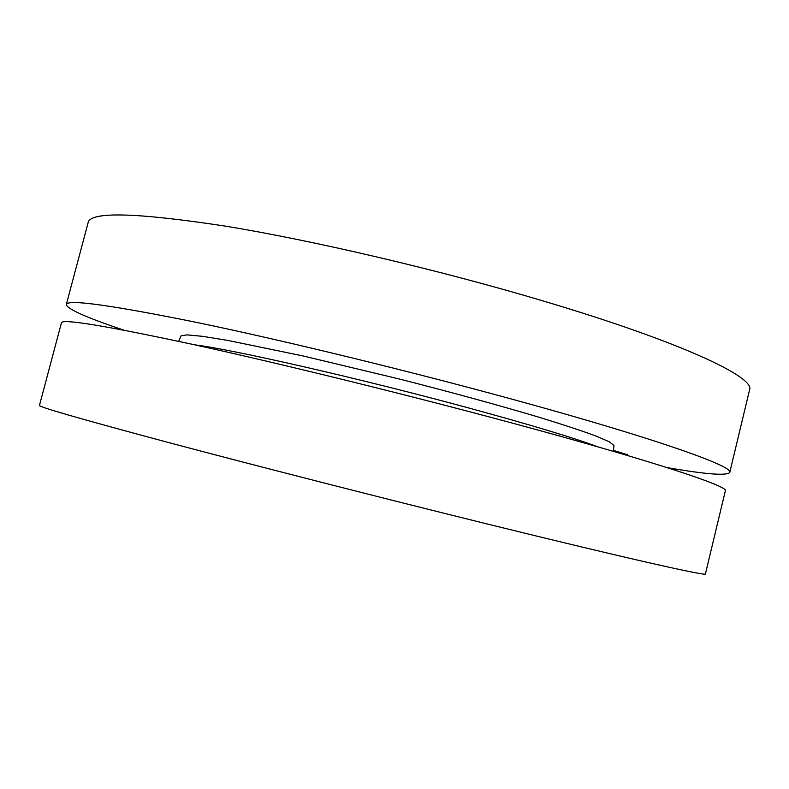 <?xml version="1.0" encoding="UTF-8"?>
<svg xmlns="http://www.w3.org/2000/svg" width="789" height="789" viewBox="0 0 789 789"><rect width="100%" height="100%" fill="white"/><g stroke="black" fill="none" stroke-linecap="round" stroke-linejoin="round"><path stroke-width="1.18" d="M513.106 423.308C407.647 394.855 280.726 363.65 193.423 344.556C106.061 325.798 62.065 318.549 61.443 322.819L39.45 405.418C38.533 406.868 81.346 419.176 167.879 442.353C254.492 465.411 381.62 497.928 488.046 524.182C628.734 558.908 707.812 576.542 705.415 573.928L725.347 490.817C729.381 486.557 652.513 460.875 513.106 423.308M597.628 446.791C574.086 437.915 531.056 424.955 468.528 407.923C360.879 378.661 232.074 349.33 194.745 344.842M613.487 450.381L627.531 454.789M178.699 341.361L180.997 335.887L186.963 334.871L202.428 336.311L227.459 340.345L303.104 355.957L400.368 379.262C451.19 392.222 499.338 405.418 537.93 416.917C561.679 424.186 580.674 430.429 594.916 435.627L609.197 441.722L613.97 445.45L613.388 451.347M123.824 330.137C86.445 317.612 67.282 309.081 66.315 304.534C67.272 299.001 111.525 305.126 199.075 322.918C286.535 341.134 413.406 372.053 518.649 400.999C657.77 439.187 734.155 466.634 729.766 472.414C726.748 475.954 705.83 474.347 667.001 467.581M729.766 472.414L749.55 389.924C755.546 377.369 681.341 342.031 543.473 301.053C439.197 269.937 312.523 240.32 224.382 225.979C136.033 212.537 90.617 211.393 88.141 222.557L66.315 304.534M627.669 454.247L627.373 455.46"/></g></svg>
